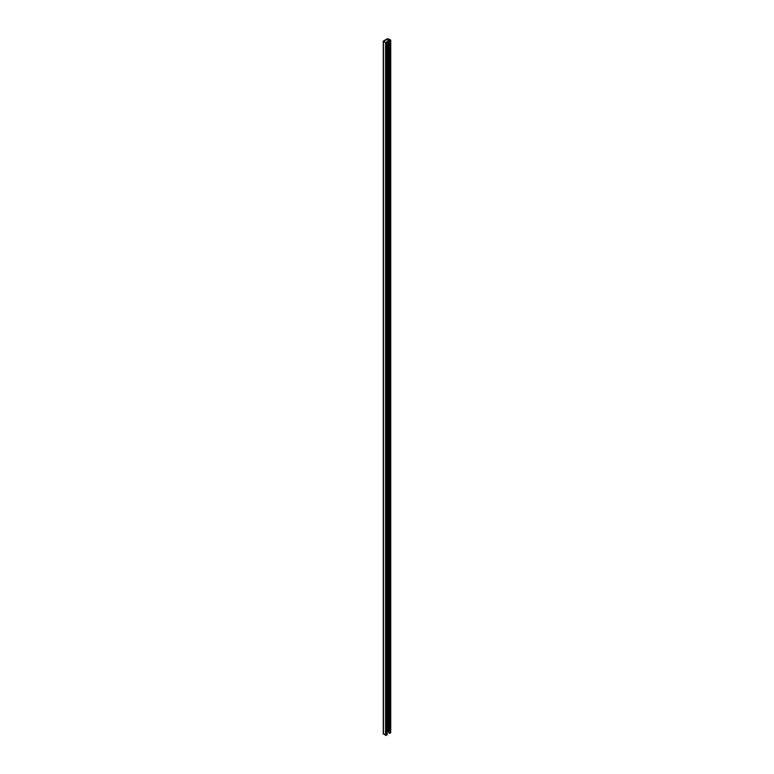<?xml version="1.0" encoding="UTF-8"?>
<svg xmlns="http://www.w3.org/2000/svg" width="774" height="774" viewBox="0 0 774 774"><rect width="100%" height="100%" fill="white"/><g stroke="black" fill="none" stroke-linecap="round" stroke-linejoin="round"><path stroke-width="1.16" d="M386.371 42.454L386.671 41.815L386.971 42.454L385.568 42.793L383.469 41.012L387.474 38.7L390.57 39.909L389.167 40.722L390.27 40.2M390.57 732.417L389.97 733.22L388.867 733.046L388.867 40.548M387.135 731.74L388.867 731.778M386.371 41.989L385.868 42.628L383.691 41.293L387.774 38.874L390.27 40.084M386.971 734.487L385.568 735.3L383.469 733.51M389.167 40.722L389.167 733.22M389.97 40.722L389.97 733.22M390.57 40.374L390.57 732.872M383.469 41.583L383.469 734.091M385.568 42.793L385.568 735.3M386.371 42.793L386.371 735.3M386.971 42.454L386.971 734.952M387.774 38.874L387.774 731.372M388.171 38.874L388.171 731.372M390.735 40.142L390.735 732.649M383.265 41.293L383.265 733.8M387.135 42.222L387.135 734.72"/></g></svg>
